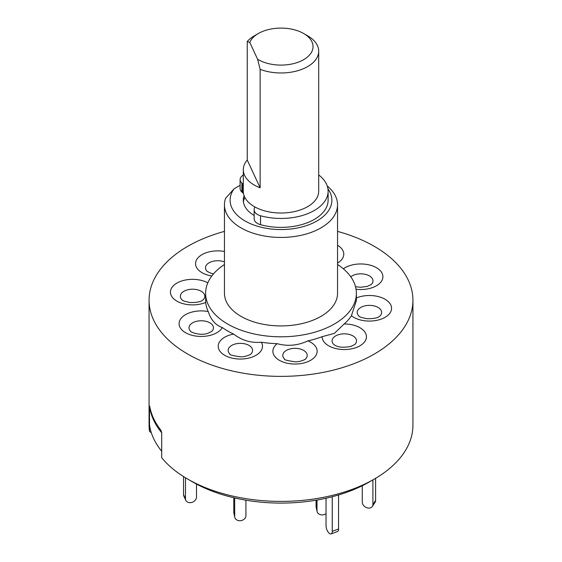 <?xml version="1.0" encoding="UTF-8"?>
<svg xmlns="http://www.w3.org/2000/svg" width="562" height="562" viewBox="0 0 562 562"><rect width="100%" height="100%" fill="white"/><g stroke="black" fill="none" stroke-linecap="round" stroke-linejoin="round"><path stroke-width="0.84" d="M247.238 41.532A37.696 21.763 180 0 1 254.347 35.828L258.344 33.516A32.041 18.497 0 0 0 249.788 42.417L247.238 41.532L247.238 160.03A37.696 21.763 0 0 0 243.304 169.71A37.696 21.763 0 0 0 254.347 185.095A37.696 21.763 0 0 0 260.143 187.834L247.238 160.03M243.304 169.71L243.304 191.256A37.696 21.763 0 0 0 254.347 206.64A37.696 21.763 0 0 0 295.422 211.361A37.696 21.763 0 0 0 318.696 191.256L318.696 51.212A37.696 21.763 180 0 1 298.815 70.391A37.696 21.763 180 0 1 260.143 69.344L257.593 59.228L249.788 42.417M257.593 59.228A32.041 18.497 0 0 0 258.344 59.677A32.041 18.497 0 0 0 303.656 59.677A32.041 18.497 0 0 0 303.656 33.516A32.041 18.497 0 0 0 258.344 33.516M307.653 35.828L303.656 33.516L307.653 35.828A37.696 21.763 180 0 1 318.696 51.212M260.143 187.834L260.143 69.344M243.423 201.87A37.696 21.763 180 0 1 244.842 197.41M254.93 206.971A11.31 6.526 0 0 0 254.2 209.036L254.165 209.633A11.31 6.526 0 0 0 254.157 209.879A11.31 6.526 0 0 0 260.529 215.752A47.117 27.201 0 0 0 293.195 217.529A47.117 27.201 0 0 0 328.117 191.256A47.117 27.201 0 0 0 318.696 174.93M254.165 218.555A11.31 6.526 0 0 0 254.157 218.808A11.31 6.526 0 0 0 260.529 224.681A47.117 27.201 0 0 0 293.195 226.451A47.117 27.201 0 0 0 328.117 200.177L328.117 191.256M243.304 174.93A47.117 27.201 0 0 0 242.053 175.941A11.31 6.526 0 0 0 240.107 179.608A11.31 6.526 0 0 0 241.843 183.079L242.391 183.584A11.31 6.526 0 0 0 243.304 184.308M240.107 179.608L240.107 188.53A11.31 6.526 0 0 0 241.843 192.007L242.391 192.513A11.31 6.526 0 0 0 243.479 193.356M224.456 231.382A131.93 76.172 0 0 0 187.708 246.346A131.93 76.172 0 0 0 149.07 300.206A131.93 76.172 0 0 0 230.511 370.576A131.93 76.172 0 0 0 374.292 354.067A131.93 76.172 0 0 0 412.929 300.206A131.93 76.172 0 0 0 337.544 231.382M149.07 300.206L149.07 425.223A131.93 76.172 0 0 0 149.513 431.483L149.513 406.488A131.93 76.172 0 0 0 161.708 432.768L161.708 457.763A131.93 76.172 0 0 0 187.708 479.084A131.93 76.172 0 0 0 374.292 479.084L374.292 479.084A131.93 76.172 0 0 0 412.929 425.223L412.929 300.206M149.513 406.488L149.513 424.956A131.93 76.172 0 0 0 161.708 451.23L161.708 432.768L160.908 430.225A131.93 76.172 180 0 1 149.689 406.052M224.456 264.491A75.385 43.527 0 0 0 205.615 293.28A75.385 43.527 0 0 0 252.148 333.491A75.385 43.527 0 0 0 334.306 324.056A75.385 43.527 0 0 0 356.385 293.28A75.385 43.527 0 0 0 337.544 264.491M207.814 282.841A22.143 12.785 0 0 0 196.04 279.497A22.143 12.785 0 0 0 170.708 290.118A22.143 12.785 0 0 0 189.113 304.745A22.143 12.785 0 0 0 205.706 302.412L205.615 293.28M205.706 302.412A75.385 43.527 0 0 0 208.214 311.538A22.143 12.785 0 0 0 191.185 312.282A22.143 12.785 0 0 0 181.505 329.473A22.143 12.785 0 0 0 211.284 335.057A22.143 12.785 0 0 0 222.334 327.541C215.696 325.314 210.989 319.975 208.214 311.538M222.334 327.541A75.385 43.527 0 0 0 233.652 334.074A22.143 12.785 0 0 0 220.627 340.453A22.143 12.785 0 0 0 230.308 357.65A22.143 12.785 0 0 0 260.087 352.058A22.143 12.785 0 0 0 261.365 342.23C251.088 343.157 241.85 340.439 233.652 334.074M261.365 342.23A75.385 43.527 0 0 0 277.178 343.677A22.143 12.785 0 0 0 273.139 353.252A22.143 12.785 0 0 0 298.471 363.881A22.143 12.785 0 0 0 316.87 349.255A22.143 12.785 0 0 0 307.899 340.867C297.923 345.588 287.688 346.529 277.178 343.677M307.899 340.867A75.385 43.527 0 0 0 322.167 336.666A22.143 12.785 0 0 0 328.651 345.792A22.143 12.785 0 0 0 359.961 345.792A22.143 12.785 0 0 0 359.961 327.716A22.143 12.785 0 0 0 344.162 323.972L334.306 333.414L322.167 336.666M327.232 186.001A56.544 32.645 180 0 1 337.544 204.793A56.544 32.645 180 0 1 320.979 227.877A56.544 32.645 180 0 1 259.363 234.951A56.544 32.645 180 0 1 224.456 204.793A56.544 32.645 180 0 1 225.58 198.316L234.094 188.79A50.889 29.379 0 0 0 252.612 224.561A50.889 29.379 0 0 0 316.982 220.95A50.889 29.379 0 0 0 327.927 188.818M224.456 204.793L224.456 293.28A56.544 32.645 0 0 0 259.363 323.438A56.544 32.645 0 0 0 320.979 316.364A56.544 32.645 0 0 0 337.544 293.28L337.544 204.793M187.708 479.084L192.717 481.978A124.848 72.084 0 0 0 369.283 481.978L374.292 479.084L369.283 481.978M151.319 432.705L149.513 431.483M356.385 293.28L356.385 300.515L351.426 315.739A22.143 12.785 0 0 0 365.96 320.916A22.143 12.785 0 0 0 391.293 310.287A22.143 12.785 0 0 0 372.887 295.668A22.143 12.785 0 0 0 356.385 297.958M244.105 195.717A37.696 21.763 0 0 0 243.304 200.177A37.696 21.763 0 0 0 254.157 215.457M240.107 185.32L234.094 188.79M344.162 323.972A75.385 43.527 0 0 0 351.426 315.739M362.265 485.73L362.265 502.133A5.655 4.313 -146.4 0 0 367.541 507.922L367.625 507.936A5.655 4.313 -146.4 0 0 372.332 506.453A5.655 4.313 -146.4 0 0 372.901 504.493L375.606 500.426A5.655 4.313 33.6 0 1 375.037 502.386L372.332 506.453M372.901 479.885L372.901 504.493M375.606 478.311L375.606 500.426M338.563 494.967L338.563 528.975A5.655 2.515 69.4 0 1 337.474 531.533L331.151 533.9A5.655 2.515 -110.6 0 0 332.24 531.343L338.563 528.975M332.24 496.738L332.24 531.343M326.037 498.234L326.037 525.821A5.655 2.515 -110.6 0 0 329.114 533.176L329.163 533.226A5.655 2.515 -110.6 0 0 331.151 533.9M185.488 477.77L185.488 498.817A5.655 4.461 155.1 0 0 185.825 500.356A5.655 4.461 155.1 0 0 190.954 502.59L191.038 502.576A5.655 4.461 155.1 0 0 196.503 497.117L196.503 484.072M183.535 476.562L183.535 494.616L185.488 498.817M185.825 500.356L183.872 496.148A5.655 4.461 -24.9 0 1 183.535 494.616M317.003 500.025L317.003 510.668A5.655 4.58 168 0 0 317.08 511.448A5.655 4.58 168 0 0 322.616 514.89A5.655 4.58 168 0 0 326.037 513.689M317.08 511.448L316.167 507.128A5.655 4.58 -12 0 1 316.083 506.348L317.003 510.668M316.083 500.187L316.083 506.348M234.691 497.946L234.691 516.506A5.655 4.58 168 0 0 234.775 517.286A5.655 4.58 168 0 0 240.304 520.721A5.655 4.58 168 0 0 245.917 515.712L245.917 500.187M234.775 517.286L233.855 512.966A5.655 4.58 -12 0 1 233.771 512.186L233.771 497.735M242.391 183.584L242.391 192.513M241.843 183.079L241.843 192.007M260.529 215.752L260.529 224.681M203.072 299.869A12.216 7.053 0 0 0 194.487 289.29A12.216 7.053 0 0 0 182.467 292.303A12.216 7.053 0 0 0 182.081 299.869C182.046 300.565 184.765 301.457 190.23 302.546C202.215 302.679 202.854 299.588 203.072 299.869M211.726 331.418A12.216 7.053 0 0 0 210.153 322.988A12.216 7.053 0 0 0 195.688 321.527A12.216 7.053 0 0 0 190.736 331.418C189.71 331.573 199.721 336.259 207.828 333.308L211.726 331.418M251.242 353.596A12.216 7.053 0 0 0 245.903 344.113A12.216 7.053 0 0 0 229.472 347.197A12.216 7.053 0 0 0 229.865 354.004C229.064 354.741 232.584 355.669 240.417 356.793C245.446 357.193 252.12 353.793 250.849 354.004A12.216 7.053 0 0 0 251.242 353.596M307.07 354.292A12.216 7.053 0 0 0 293.097 348.426A12.216 7.053 0 0 0 282.939 356.498A12.216 7.053 0 0 0 284.512 358.999C283.712 359.736 287.231 360.663 295.064 361.788C300.094 362.195 306.768 358.788 305.503 358.999A12.216 7.053 0 0 0 307.07 354.292M352.943 335.9A12.216 7.053 0 0 0 336.8 335.324A12.216 7.053 0 0 0 333.807 344.499L334.776 345.18C338.528 347.442 343.951 347.829 351.039 346.347L354.798 344.499A12.216 7.053 0 0 0 352.943 335.9M371.334 305.461A12.216 7.053 0 0 0 359.308 308.475A12.216 7.053 0 0 0 358.928 316.041C358.893 316.736 361.605 317.628 367.077 318.717C379.118 318.837 379.645 315.781 379.919 316.041A12.216 7.053 0 0 0 371.334 305.461M355.528 286.725L360.762 287.273L367.358 286.381L371.264 284.484A12.216 7.053 0 0 0 369.684 276.061A12.216 7.053 0 0 0 355.219 274.593A12.216 7.053 0 0 0 350.786 276.813M356.062 289.233A22.143 12.785 0 0 0 370.815 288.13A22.143 12.785 0 0 0 380.495 270.933A22.143 12.785 0 0 0 350.716 265.348A22.143 12.785 0 0 0 343.375 268.833M337.544 263.051A22.143 12.785 0 0 0 341.373 259.953A22.143 12.785 0 0 0 337.544 245.257M224.456 251.488A22.143 12.785 0 0 0 198.8 256.996A22.143 12.785 0 0 0 202.039 272.696A22.143 12.785 0 0 0 211.818 275.984M224.456 261.92A12.216 7.053 0 0 0 209.275 262.686A12.216 7.053 0 0 0 207.202 271.404L210.933 273.244L213.539 273.849M233.771 512.186L234.691 516.506M254.157 209.879L254.157 218.808"/></g></svg>
